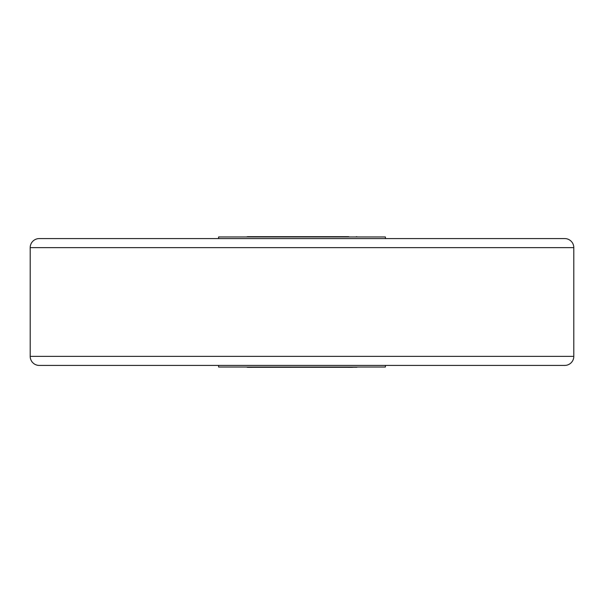 <?xml version="1.0" encoding="UTF-8"?>
<svg xmlns="http://www.w3.org/2000/svg" width="604" height="604" viewBox="0 0 604 604"><rect width="100%" height="100%" fill="white"/><g stroke="black" fill="none" stroke-linecap="round" stroke-linejoin="round"><path stroke-width="0.91" d="M30.2 356.36A9.06 9.06 0 0 0 39.26 365.42L564.74 365.42A9.06 9.06 0 0 0 573.8 356.36L573.8 247.64A9.06 9.06 0 0 0 564.74 238.58L39.26 238.58A9.06 9.06 0 0 0 30.2 247.64L30.2 356.36L573.8 356.36M385.367 367.036L218.633 367.036L385.367 367.036L385.495 365.42M218.633 236.949L385.367 236.949L218.633 236.949L218.505 238.58M218.633 367.036L218.505 365.42M385.367 236.949L385.495 238.58M348.75 236.677L247.64 236.677L348.75 236.677M247.074 367.232L352.487 367.323M247.64 367.323L356.926 367.232M573.8 247.64L30.2 247.64M247.074 236.768L247.64 236.677M356.926 236.768L356.36 236.677"/></g></svg>
